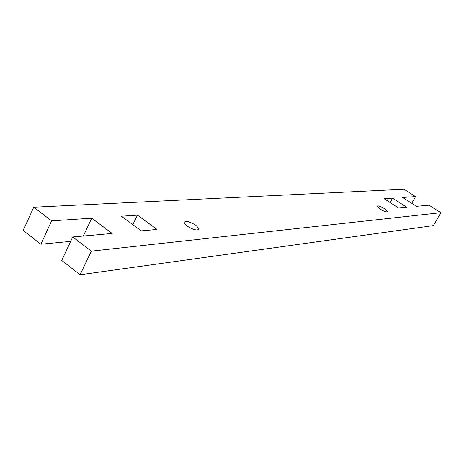 <?xml version="1.0" encoding="UTF-8"?>
<svg xmlns="http://www.w3.org/2000/svg" width="464" height="464" viewBox="0 0 464 464"><rect width="100%" height="100%" fill="white"/><g stroke="black" fill="none" stroke-linecap="round" stroke-linejoin="round"><path stroke-width="0.7" d="M380.062 209.061L377.116 206.161C377.969 205.401 380.439 206.236 384.54 208.667L387.504 211.584C386.645 212.338 384.169 211.497 380.062 209.061M187.067 226.072L184.04 222.743C185.09 220.377 189.057 221.229 195.93 225.289L198.998 228.677C197.925 231.002 193.946 230.138 187.067 226.072M137.437 215.139L157.058 229.454L141.247 230.863L121.33 216.212L137.437 215.139L132.826 224.669M392.561 198.128L406.626 207.188L398.419 207.918L384.146 198.691L392.561 198.128L390.108 202.548M70.661 241.39L40.878 244.209L51.614 220.858L91.733 218.184L112.172 233.456L72.732 236.971L61.735 260.449L80.104 274.746L433.417 225.603L440.8 212.692L429.032 205.192L416.475 206.312L402.665 197.455L415.553 196.597L411.783 203.302M91.733 218.184L83.323 236.031M51.614 220.858L33.727 207.211L404.028 189.254L415.553 196.597M40.878 244.209L23.2 230.446L33.727 207.211M440.8 212.692L91.327 251.157L80.104 274.746M91.327 251.157L72.732 236.971M198.998 228.677L198.406 229.854"/></g></svg>
